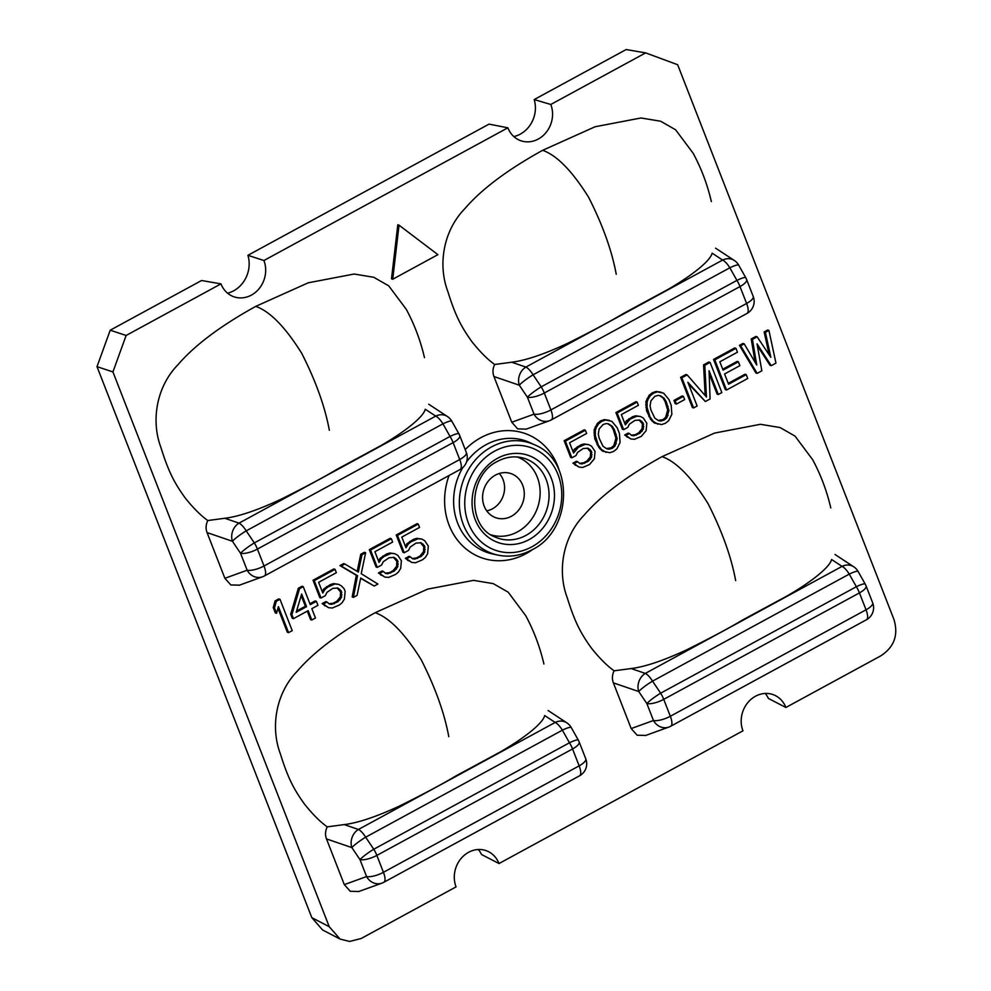 <?xml version="1.0" encoding="UTF-8"?>
<svg xmlns="http://www.w3.org/2000/svg" width="991" height="991" viewBox="0 0 991 991"><rect width="100%" height="100%" fill="white"/><g stroke="black" fill="none" stroke-linecap="round" stroke-linejoin="round"><path stroke-width="1.49" d="M880.788 655.856C894.216 647.073 898.602 634.958 893.956 619.499L677.658 64.725L645.624 52.882L550.785 104.476A26.014 22.917 -71.4 0 1 546.524 131.939A26.014 22.917 -71.4 0 1 522.468 141.23A26.014 22.917 -71.4 0 1 507.863 127.814L263.903 260.522A26.014 22.917 -71.4 0 1 259.89 287.663A26.014 22.917 -71.4 0 1 236.316 297.461A26.014 22.917 -71.4 0 1 220.968 283.872L126.13 335.466L112.924 371.922L329.223 926.696L340.037 939.059L349.637 941.45L361.17 938.502L456.071 886.883A26.014 22.917 -71.4 0 1 461.657 857.822A26.014 22.917 -71.4 0 1 487.894 851.368A26.014 22.917 -71.4 0 1 499.006 863.533L742.965 730.825A26.014 22.917 -71.4 0 1 748.552 701.764A26.014 22.917 -71.4 0 1 774.789 695.31A26.014 22.917 -71.4 0 1 785.888 707.475L880.788 655.856M399.026 225.168L397.8 224.759L391.507 278.818L392.733 279.239L437.911 254.662L399.026 225.168L392.733 279.239M424.47 357.652C420.506 340.57 414.436 324.466 406.285 309.341L388.72 285.842L373.756 277.282L354.134 274.024L308.226 282.807L255.765 306.368C220.584 325.816 194.608 345.314 177.835 364.861C156.355 386.911 150.83 420.927 160.963 447.585C168.767 472.794 174.973 483.608 184.859 497.507C192.923 507.702 200.578 515.382 207.8 520.535L224.808 518.281C238.757 516.559 257.425 510.254 280.787 499.353C305.055 487.262 323.623 477.352 336.482 469.61L380.916 445.591C404.464 431.989 423.417 417.174 425.263 409.233L435.743 416.109L239.004 523.137L224.808 518.281M207.057 532.588L224.883 578.298L247.155 570.221L240.553 553.312L232.439 541.272L207.057 532.588C205.571 528.587 205.818 524.573 207.8 520.535M224.883 578.298L230.829 584.95L239.45 585.161M428.707 404.217L447.412 416.505A13.688 11.991 123.3 0 0 435.743 416.109A13.688 4.707 61.5 0 1 442.952 423.838L450.038 436.449L254.328 542.907L246.214 530.866L442.952 423.838A13.688 2.217 150.7 0 1 451.834 421.237L458.92 433.847A13.688 2.217 150.7 0 0 450.038 436.449A13.688 4.707 61.5 0 1 453.122 442.618L459.725 459.527L264.015 565.985L257.425 549.076L453.122 442.618A13.688 4.46 158.7 0 0 459.737 435.582A13.688 13.688 0 0 0 458.92 433.847M711.352 201.594C707.388 184.512 701.331 168.408 693.167 153.283L675.602 129.784L660.638 121.224L641.016 117.979L595.108 126.749L542.647 150.31C507.466 169.758 481.49 189.256 464.717 208.804C443.237 230.853 437.712 264.87 447.858 291.527C455.649 316.736 461.868 327.55 471.741 341.449C479.805 351.644 487.461 359.324 494.682 364.49L511.69 362.223C525.651 360.501 544.307 354.196 567.67 343.295C591.937 331.205 610.506 321.295 623.364 313.552L667.81 289.533C691.346 275.932 710.299 261.116 712.145 253.176L722.625 260.063L525.887 367.079L511.69 362.223M493.939 376.53L511.765 422.24L534.038 414.164L527.435 397.255L519.321 385.214L493.939 376.53C492.453 372.529 492.7 368.516 494.682 364.49M511.765 422.24L517.711 428.892L526.332 429.103M715.589 248.171L734.294 260.447A13.688 11.991 123.3 0 0 722.625 260.063A13.688 4.707 61.5 0 1 729.834 267.793L736.92 280.391L541.21 386.849L533.096 374.809L729.834 267.793A13.688 2.217 150.7 0 1 738.716 265.179L745.802 277.79A13.688 2.217 150.7 0 0 736.92 280.391A13.688 4.707 61.5 0 1 740.004 286.56L746.607 303.469L550.897 409.927L544.307 393.018L740.004 286.56A13.688 4.46 158.7 0 0 746.619 279.524A13.688 13.688 0 0 0 745.802 277.79M543.898 663.97C539.934 646.9 533.876 630.796 525.713 615.659L508.16 592.16L493.196 583.612L473.562 580.354L427.654 589.125L375.193 612.698C340.024 632.147 314.048 651.644 297.263 671.192C275.783 693.229 270.258 727.258 280.403 753.916C288.195 779.124 294.414 789.926 304.287 803.837C312.363 814.032 320.006 821.7 327.228 826.866L344.236 824.599C358.197 822.889 376.853 816.584 400.215 805.683C424.495 793.593 443.051 783.67 455.91 775.928L500.356 751.921C523.905 738.32 542.845 723.504 544.691 715.564L555.183 722.439L358.432 829.467L344.236 824.599M326.485 838.919L344.311 884.629L366.583 876.552L359.993 859.643L351.867 847.602L326.485 838.919C325.011 834.918 325.259 830.904 327.228 826.866M344.311 884.629L350.269 891.281L358.878 891.491M548.134 710.547L566.84 722.835A13.688 11.991 123.3 0 0 555.183 722.439A13.688 4.707 61.5 0 1 562.38 730.169L569.466 742.779L373.768 849.237L365.642 837.197L562.38 730.169A13.688 2.217 150.7 0 1 571.262 727.567L578.348 740.178A13.688 2.217 150.7 0 0 569.466 742.779A13.688 4.707 61.5 0 1 572.563 748.948L579.153 765.857L383.443 872.315L376.853 855.406L572.563 748.948A13.688 4.46 158.7 0 0 579.165 741.912A13.688 13.688 0 0 0 578.348 740.178M830.78 507.925C826.816 490.842 820.759 474.739 812.595 459.601L795.042 436.114L780.078 427.555L760.444 424.297L714.548 433.079L662.075 456.64C626.907 476.089 600.93 495.587 584.145 515.134C562.677 537.184 557.14 571.2 567.286 597.858C575.077 623.066 581.296 633.881 591.169 647.78C599.245 657.974 606.888 665.655 614.11 670.808L631.118 668.553C645.079 666.832 663.735 660.526 687.097 649.625C711.377 637.535 729.933 627.625 742.792 619.87L787.238 595.864C810.787 582.262 829.727 567.447 831.585 559.506L842.065 566.381L645.314 673.409L631.118 668.553M613.367 682.861L631.193 728.571L653.465 720.494L646.875 703.585L638.749 691.545L613.367 682.861C611.893 678.86 612.141 674.846 614.11 670.808M631.193 728.571L637.151 735.223L645.76 735.433M835.017 554.489L853.722 566.778A13.688 11.991 123.3 0 0 842.065 566.381A13.688 4.707 61.5 0 1 849.262 574.111L856.348 586.722L660.65 693.18L652.524 681.139L849.262 574.111A13.688 2.217 150.7 0 1 858.144 571.51L865.23 584.12A13.688 2.217 150.7 0 0 856.348 586.722A13.688 4.707 61.5 0 1 859.445 592.891L866.035 609.799L670.325 716.258L663.735 699.349L859.445 592.891A13.688 4.46 158.7 0 0 866.047 585.854A13.688 13.688 0 0 0 865.23 584.12M587.316 448.105L590.636 451.97L590.376 456.777L587.006 460.951L583.476 462.871L579.512 463.305M577.654 461.67L576.428 461.261L572.897 463.181L579.066 467.12L582.758 467.442L589.484 464.568L594.365 458.796L595.058 451.425L591.627 446.297L588.865 444.686L585.173 444.364L578.447 447.238L573.566 453.011L569.565 442.742L586.622 433.463L585.371 430.255L565.378 441.131L571.881 457.817L575.994 455.575L577.592 452.367L583.228 448.527L588.097 448.217L591.367 451.103L591.602 457.198L588.233 461.36L582.101 463.912L579.834 463.59L577.654 461.67L574.123 463.59L579.066 467.12M588.865 444.686L583.947 443.956L580.751 444.909L574.532 449.072L572.996 451.537M585.371 430.255L584.145 429.846L564.139 440.722L570.643 457.396L571.881 457.817M609.316 420.345L604.399 419.602L600.62 420.878L597.338 423.442L594.129 429.859L594.786 438.827L598.874 447.498L602.379 451.029L609.824 452.726L613.602 451.45L616.885 448.886L620.081 442.481L619.437 433.501L617.182 427.728L611.831 421.311L605.625 420.023L601.847 421.299L598.564 423.863L596.371 427.381L595.356 430.267L595.343 435.718L598.254 445.021L601.438 449.505L606.133 452.404M639.084 419.949L642.403 423.814L642.131 428.62L638.774 432.782L635.243 434.702L631.279 435.148M629.421 433.513L628.195 433.092L624.664 435.012L630.833 438.963L634.525 439.286L641.251 436.412L646.132 430.639L646.826 423.268L643.394 418.128L640.632 416.53L636.94 416.208L630.214 419.082L625.333 424.842L621.332 414.585L638.39 405.307L637.139 402.098L617.145 412.974L623.649 429.66L627.761 427.418L629.359 424.21L634.996 420.37L639.864 420.048L643.134 422.946L643.37 429.029L640 433.203L633.868 435.755L631.601 435.433L629.421 433.513L625.891 435.433L630.833 438.963M640.632 416.53L635.714 415.786L632.518 416.753L626.3 420.915L624.764 423.38M637.139 402.098L635.912 401.689L615.907 412.566L622.41 429.239L623.649 429.66M661.084 392.188L656.166 391.445L652.388 392.721L649.105 395.285L645.897 401.689L646.541 410.67L650.641 419.329L654.147 422.86L661.592 424.569L665.37 423.281L668.652 420.729L671.848 414.312L671.204 405.344L668.95 399.559L663.598 393.142L657.392 391.854L653.614 393.142L650.331 395.694L648.139 399.224L647.123 402.111L647.111 407.561L650.022 416.864L653.205 421.348L657.9 424.235M683.394 396.375L682.167 395.966L673.93 400.438L675.181 403.647L676.407 404.055L684.645 399.584L683.394 396.375L675.156 400.86L676.407 404.055M709.172 373.768L717.088 394.071L718.314 394.492L721.844 392.572L710.089 362.421L704.787 365.295L706.472 397.044L687.147 374.895L681.845 377.782L693.601 407.933L697.131 406.013L687.878 382.266L705.369 401.528L710.076 398.964L709.06 370.758L718.314 394.492M710.089 362.421L708.862 362L703.56 364.886L705.183 395.57M687.147 374.895L685.908 374.487L680.619 377.36L692.375 407.512L693.601 407.933M688.522 383.913L705.369 401.528M746.223 374.635L728.571 384.235L724.57 373.979L739.868 365.654L738.369 361.802L723.071 370.126L719.825 361.789L737.465 352.189L735.966 348.337L714.796 359.857L726.552 390.008L747.722 378.488L746.223 374.635L744.997 374.226L728.224 383.344M738.369 361.802L737.143 361.393L722.724 369.234M735.966 348.337L734.74 347.928L713.557 359.448L725.313 389.599L726.552 390.008M757.409 345.896L770.019 365.27L771.258 365.691L775.965 363.127L768.917 330.412L765.386 332.332L770.862 357.355L757.149 336.816L752.442 339.38L756.74 365.035L744.204 343.852L740.673 345.772L757.136 373.372L761.844 370.807L757.05 343.865L771.258 365.691M768.917 330.412L767.678 330.003L764.148 331.923L769.165 354.815M757.149 336.816L755.922 336.407L751.215 338.959L755.117 362.297M744.204 343.852L742.977 343.443L739.447 345.364L755.91 372.95L757.136 373.372M279.995 599.295L278.768 598.886L275.102 600.88L273.243 607.545L275.325 612.884L276.551 613.293L278.409 606.628L288.554 632.654L292.221 630.648L279.995 599.295L276.328 601.289L274.47 607.954L276.551 613.293M277.963 608.226L287.316 632.233L288.554 632.654M303.246 586.647L302.02 586.238L298.341 588.233L290.685 614.234L292.246 618.235L293.472 618.644L308.151 610.667L311.793 620.007L315.472 618L311.831 608.66L317.95 605.34L316.389 601.339L310.27 604.659L303.246 586.647L299.567 588.642L291.911 614.643L293.472 618.644M307.272 611.137L310.567 619.586L311.793 620.007M316.389 601.339L315.15 600.918L309.923 603.767M337.113 587.911L340.582 591.949L340.297 596.941L336.804 601.277L333.125 603.271L328.975 603.73M327.03 602.008L325.804 601.599L322.125 603.593L328.504 607.681L332.344 608.016L339.331 605.03L342.13 602.701L344.41 599.035L345.128 591.367L344.088 588.691L341.561 586.028L338.687 584.356L334.847 584.021L327.86 587.006L325.06 589.335L322.781 593.002L318.619 582.336L336.358 572.674L335.057 569.342L314.258 580.664L321.022 598.007L325.296 595.678L326.968 592.345L332.827 588.344L337.894 588.022L341.288 591.02L341.536 597.362L338.03 601.686L331.651 604.349L329.297 604.014L327.03 602.008L323.363 604.014L328.504 607.681M338.687 584.356L333.62 583.6L330.3 584.603L323.822 588.927L322.199 591.54M335.057 569.342L333.831 568.933L313.032 580.243L319.796 597.598L321.022 598.007M365.642 552.705L361.975 554.7L358.358 572.042L344.843 564.015L341.177 566.022L357.553 575.709L353.403 597.375L357.07 595.38L360.699 578.038L374.202 586.053L377.868 584.058L361.232 573.702L365.642 552.705L364.415 552.297L360.749 554.291L357.181 571.336M344.843 564.015L343.617 563.606L339.95 565.601L356.326 575.288L352.177 596.966L353.403 597.375M360.637 578.323L374.202 586.053M393.402 557.289L396.858 561.327L396.586 566.332L393.08 570.667L389.413 572.662L385.264 573.12M383.319 571.398L382.08 570.977L378.413 572.984L384.781 577.072L388.621 577.406L395.62 574.408L398.407 572.08L400.686 568.413L401.405 560.745L397.849 555.406L394.963 553.734L391.135 553.399L384.136 556.397L381.337 558.726L379.058 562.393L374.895 551.714L392.647 542.065L391.346 538.732L370.535 550.042L377.298 567.385L381.585 565.056L383.257 561.724L389.116 557.735L394.17 557.4L397.564 560.41L397.812 566.741L394.319 571.076L387.939 573.739L385.573 573.405L383.319 571.398L379.64 573.393L384.781 577.072M394.963 553.734L389.897 552.99L386.577 553.981L380.11 558.305L378.488 560.918M391.346 538.732L390.107 538.311L369.309 549.633L376.072 566.976L377.298 567.385M420.32 542.647L423.776 546.685L423.504 551.69L419.998 556.013L416.331 558.02L412.182 558.478M410.237 556.756L409.01 556.335L405.331 558.342L411.699 562.417L415.539 562.764L422.538 559.766L425.337 557.438L427.604 553.771L428.323 546.103L424.767 540.764L421.893 539.092L418.053 538.757L411.054 541.755L408.255 544.084L405.976 547.75L401.813 537.072L419.565 527.423L418.264 524.078L397.465 535.4L404.217 552.743L408.503 550.414L410.175 547.082L416.034 543.093L421.088 542.758L424.482 545.768L424.73 552.098L421.237 556.434L414.857 559.097L412.504 558.751L410.237 556.756L406.558 558.751L411.699 562.417M421.893 539.092L416.815 538.348L413.495 539.339L407.028 543.663L405.406 546.276M418.264 524.078L417.025 523.669L396.227 534.991L402.99 552.334L404.217 552.743M491.053 534.843A41.077 36.172 108.6 0 0 517.537 531.857A41.077 36.172 108.6 0 0 540.132 492.366A41.077 36.172 108.6 0 0 517.191 456.975M511.443 516.237A23.338 20.563 -71.4 0 1 494.744 517.327A23.338 20.563 -71.4 0 1 482.58 497.048A23.338 20.563 -71.4 0 1 495.413 475.123A23.338 20.563 -71.4 0 1 509.572 473.178A23.338 20.563 -71.4 0 1 524.264 492.812A23.338 20.563 -71.4 0 1 511.443 516.237M607.78 423.752L611.174 426.019L613.268 429.549L615.931 438.208L613.813 445.591L611.125 447.821L606.442 448.576M659.548 395.595L662.942 397.862L665.035 401.392L667.699 410.051L665.58 417.422L662.892 419.664L658.21 420.407M301.19 595.541L305.364 606.244L296.582 611.026M645.624 52.882L626.151 49.55L534.199 99.571L550.785 104.476M513.821 136.56A27.451 24.18 108.6 0 0 534.199 99.571M507.863 127.814L489.046 124.123L247.911 255.306L263.903 260.522M227.583 293.187A28.169 24.812 108.6 0 0 247.911 255.306M220.968 283.872L201.569 280.515L110.212 330.201L97.007 366.658L311.818 917.641L322.632 930.004L340.037 939.059M499.006 863.533L481.527 854.515A28.169 24.812 108.6 0 0 478.368 849.51M785.888 707.475L768.421 698.457A28.169 24.812 108.6 0 0 765.25 693.452M486.705 510.848A21.901 19.3 108.6 0 0 492.515 508.779A21.901 19.3 108.6 0 0 499.253 473.487M126.13 335.466L110.212 330.201M112.924 371.922L97.007 366.658M329.346 430.305C324.974 406.657 315.795 381.027 301.784 353.428C285.358 327.092 270.023 311.397 255.765 306.368M247.155 570.221A13.688 12.387 70.1 0 0 262.528 576.799A13.688 13.688 0 0 0 264.411 575.957A13.688 4.707 -118.5 0 0 264.015 565.985A13.688 4.46 -21.3 0 1 247.155 570.221M232.439 541.272A13.688 11.174 -71.1 0 1 239.004 523.137A13.688 4.707 -118.5 0 1 246.214 530.866A13.688 1.809 -34 0 0 232.439 541.272M466.327 452.491A13.688 4.46 158.7 0 1 459.725 459.527A13.688 4.707 61.5 0 1 460.121 469.499A13.688 13.688 0 0 0 466.327 452.491L459.737 435.582M616.229 274.247C611.868 250.599 602.677 224.969 588.666 197.37C572.241 171.034 556.905 155.352 542.647 150.31M534.038 414.164A13.688 12.387 70.1 0 0 549.41 420.741A13.688 13.688 0 0 0 551.293 419.899A13.688 4.707 -118.5 0 0 550.897 409.927A13.688 4.46 -21.3 0 1 534.038 414.164M519.321 385.214A13.688 11.174 -71.1 0 1 525.887 367.079A13.688 4.707 -118.5 0 1 533.096 374.809A13.688 1.809 -34 0 0 519.321 385.214M753.21 296.433A13.688 4.46 158.7 0 1 746.607 303.469A13.688 4.707 61.5 0 1 747.003 313.441A13.688 13.688 0 0 0 753.21 296.433L746.619 279.524M448.774 736.635C444.414 712.987 435.222 687.358 421.212 659.758C404.786 633.41 389.451 617.727 375.193 612.698M366.583 876.552A13.688 12.387 70.1 0 0 381.969 883.13A13.688 13.688 0 0 0 383.839 882.275A13.688 4.707 -118.5 0 0 383.443 872.315A13.688 4.46 -21.3 0 1 366.583 876.552M351.867 847.602A13.688 11.174 -71.1 0 1 358.432 829.467A13.688 4.707 -118.5 0 1 365.642 837.197A13.688 1.809 -34 0 0 351.867 847.602M585.768 758.821A13.688 4.46 158.7 0 1 579.153 765.857A13.688 4.707 61.5 0 1 579.549 775.817A13.688 13.688 0 0 0 585.768 758.821L579.165 741.912M735.656 580.577C731.296 556.93 722.105 531.3 708.094 503.701C691.681 477.365 676.333 461.67 662.075 456.64M653.465 720.494A13.688 12.387 70.1 0 0 668.851 727.072A13.688 13.688 0 0 0 670.721 726.23A13.688 4.707 -118.5 0 0 670.325 716.258A13.688 4.46 -21.3 0 1 653.465 720.494M638.749 691.545A13.688 11.174 -71.1 0 1 645.314 673.409A13.688 4.707 -118.5 0 1 652.524 681.139A13.688 1.809 -34 0 0 638.749 691.545M872.65 602.763A13.688 4.46 158.7 0 1 866.035 609.799A13.688 4.707 61.5 0 1 866.431 619.771A13.688 13.688 0 0 0 872.65 602.763L866.047 585.854M564.139 440.722L565.378 441.131M574.532 449.072L575.759 449.48M577.22 446.83L578.447 447.238M580.751 444.909L581.977 445.318M583.947 443.956L585.173 444.364M575.077 465.101L576.304 465.51M572.897 463.181L574.123 463.59M580.875 463.503L582.101 463.912M583.476 462.871L584.702 463.28M587.006 460.951L588.233 461.36M589.1 459.019L590.339 459.44M590.376 456.777L591.602 457.198M590.797 454.212L592.023 454.634M590.636 451.97L591.862 452.379M590.128 450.694L591.367 451.103M588.79 449.084L590.029 449.493M599.196 438.282L598.291 434.12L599.146 428.992L603.098 424.507L606.294 423.541L608.548 423.863L612.401 426.44L614.494 429.97L617.158 438.629L615.039 446L612.351 448.242L609.155 449.196L606.888 448.873L603.036 446.309L599.196 438.282M650.963 410.125L650.059 405.963L650.914 400.822L654.865 396.338L658.049 395.384L660.316 395.706L664.168 398.283L666.262 401.801L668.925 410.46L666.807 417.843L664.119 420.085L660.923 421.039L658.656 420.717L654.803 418.14L650.963 410.125M594.786 438.827L596.012 439.248M597.028 444.6L598.254 445.021M594.117 435.309L595.343 435.718M593.956 433.055L595.182 433.476M594.129 429.859L595.356 430.267M595.145 426.972L596.371 427.381M597.338 423.442L598.564 423.863M600.62 420.878L601.847 421.299M604.399 419.602L605.625 420.023M602.379 451.029L603.618 451.438M600.212 449.096L601.438 449.505M598.874 447.498L600.1 447.907M607.929 448.787L609.155 449.196M611.125 447.821L612.351 448.242M613.813 445.591L615.039 446M615.077 443.336L616.303 443.757M615.931 438.208L617.158 438.629M615.015 434.046L616.241 434.454M613.268 429.549L614.494 429.97M611.174 426.019L612.401 426.44M615.907 412.566L617.145 412.974M626.3 420.915L627.526 421.324M628.988 418.673L630.214 419.082M632.518 416.753L633.745 417.161M635.714 415.786L636.94 416.208M626.845 436.944L628.071 437.353M624.664 435.012L625.891 435.433M632.642 435.346L633.868 435.755M635.243 434.702L636.47 435.123M638.774 432.782L640 433.203M640.867 430.862L642.106 431.283M642.131 428.62L643.37 429.029M642.564 426.056L643.791 426.464M642.403 423.814L643.63 424.222M641.895 422.525L643.134 422.946M640.558 420.927L641.796 421.336M646.541 410.67L647.78 411.079M648.795 416.443L650.022 416.864M645.884 407.14L647.111 407.561M645.723 404.898L646.95 405.307M645.897 401.689L647.123 402.111M646.912 398.816L648.139 399.224M649.105 395.285L650.331 395.694M652.388 392.721L653.614 393.142M656.166 391.445L657.392 391.854M654.147 422.86L655.385 423.281M651.979 420.94L653.205 421.348M650.641 419.329L651.867 419.75M659.696 420.63L660.923 421.039M662.892 419.664L664.119 420.085M665.58 417.422L666.807 417.843M666.844 415.179L668.07 415.601M667.699 410.051L668.925 410.46M666.782 405.889L668.008 406.298M665.035 401.392L666.262 401.801M662.942 397.862L664.168 398.283M673.93 400.438L675.156 400.86M680.619 377.36L681.845 377.782M703.56 364.886L704.787 365.295M713.557 359.448L714.796 359.857M739.447 345.364L740.673 345.772M751.215 338.959L752.442 339.38M764.148 331.923L765.386 332.332M273.243 607.545L274.47 607.954M275.102 600.88L276.328 601.289M296.198 612.314L301.648 593.981L306.591 606.665L296.198 612.314M298.341 588.233L299.567 588.642M290.685 614.234L291.911 614.643M305.364 606.244L306.591 606.665M313.032 580.243L314.258 580.664M323.822 588.927L325.06 589.335M326.621 586.598L327.86 587.006M330.3 584.603L331.527 585.012M333.62 583.6L334.847 584.021M324.391 605.6L325.618 606.009M322.125 603.593L323.363 604.014M330.424 603.94L331.651 604.349M333.125 603.271L334.363 603.692M336.804 601.277L338.03 601.686M338.984 599.282L340.21 599.691M340.297 596.941L341.536 597.362M340.743 594.278L341.969 594.699M340.582 591.949L341.808 592.358M340.062 590.611L341.288 591.02M338.662 588.939L339.888 589.36M356.326 575.288L357.553 575.709M339.95 565.601L341.177 566.022M360.749 554.291L361.975 554.7M369.309 549.633L370.535 550.042M380.11 558.305L381.337 558.726M382.91 555.976L384.136 556.397M386.577 553.981L387.815 554.39M389.897 552.99L391.135 553.399M380.68 574.978L381.907 575.399M378.413 572.984L379.64 573.393M386.701 573.318L387.939 573.739M389.413 572.662L390.64 573.071M393.08 570.667L394.319 571.076M395.273 568.661L396.499 569.082M396.586 566.332L397.812 566.741M397.032 563.668L398.258 564.077M396.858 561.327L398.085 561.736M396.338 559.989L397.564 560.41M394.951 558.329L396.177 558.738M396.227 534.991L397.465 535.4M407.028 543.663L408.255 544.084M409.828 541.334L411.054 541.755M413.495 539.339L414.733 539.748M416.815 538.348L418.053 538.757M407.598 560.336L408.825 560.757M405.331 558.342L406.558 558.751M413.619 558.676L414.857 559.097M416.331 558.02L417.558 558.428M419.998 556.013L421.237 556.434M422.191 554.019L423.417 554.427M423.504 551.69L424.73 552.098M423.95 549.014L425.176 549.435M423.776 546.685L425.003 547.094M423.256 545.347L424.482 545.768M421.869 543.687L423.095 544.096M559.395 470.923A65.827 57.986 108.6 0 0 480.821 437.688A65.827 57.986 108.6 0 0 465.2 449.592M449.059 475.507A65.827 57.986 108.6 0 0 461.893 545.137A65.827 57.986 108.6 0 0 526.035 553.672A65.827 57.986 108.6 0 0 533.108 549.187M329.223 926.696L311.818 917.641M525.948 535.4A42.018 37.014 -71.4 0 1 494.782 536.887C467.046 526.506 468.161 475.234 497.544 461.348C505.435 457.173 513.388 455.922 521.415 457.607A42.018 37.014 -71.4 0 1 548.989 492.564A42.018 37.014 -71.4 0 1 525.948 535.4M529.107 539.6A46.119 40.619 -71.4 0 1 475.222 519.68A46.119 40.619 -71.4 0 1 497.42 458.35A46.119 40.619 -71.4 0 1 551.306 478.281A46.119 40.619 -71.4 0 1 529.107 539.6M494.62 451.153A54.294 47.816 108.6 0 0 468.483 523.347A54.294 47.816 108.6 0 0 531.907 546.797A54.294 47.816 108.6 0 0 558.044 474.615A54.294 47.816 108.6 0 0 494.62 451.153M491.462 446.953A58.395 51.433 108.6 0 0 459.44 506.488A58.395 51.433 108.6 0 0 497.767 555.084C509.473 557.487 520.894 555.716 532.031 549.794C572.6 530.358 574.532 460.666 534.768 444.897A58.395 51.433 108.6 0 0 491.462 446.953M534.768 444.897L529.838 442.605A59.002 51.966 108.6 0 0 486.085 444.686A59.002 51.966 108.6 0 0 466.513 461.93M462.772 467.603A59.002 51.966 108.6 0 0 492.453 553.932L497.767 555.084M240.553 553.312A13.688 1.809 -34 0 1 254.328 542.907A13.688 4.707 -118.5 0 1 257.425 549.076A13.688 4.46 -21.3 0 1 240.553 553.312M264.126 576.068A13.688 4.707 -118.5 0 0 264.411 575.957L460.121 469.499M527.435 397.255A13.688 1.809 -34 0 1 541.21 386.849A13.688 4.707 -118.5 0 1 544.307 393.018A13.688 4.46 -21.3 0 1 527.435 397.255M551.008 420.011A13.688 4.707 -118.5 0 0 551.293 419.899L747.003 313.441M359.993 859.643A13.688 1.809 -34 0 1 373.768 849.237A13.688 4.707 -118.5 0 1 376.853 855.406A13.688 4.46 -21.3 0 1 359.993 859.643M383.567 882.399A13.688 4.707 -118.5 0 0 383.839 882.275L579.549 775.817M646.875 703.585A13.688 1.809 -34 0 1 660.65 693.18A13.688 4.707 -118.5 0 1 663.735 699.349A13.688 4.46 -21.3 0 1 646.875 703.585M670.449 726.341A13.688 4.707 -118.5 0 0 670.721 726.23L866.431 619.771M239.066 585.297L262.528 576.799M451.834 421.237A13.688 13.688 0 0 0 447.412 416.505M525.948 429.239L549.41 420.741M738.716 265.179A13.688 13.688 0 0 0 734.294 260.447M358.494 891.627L381.969 883.13M571.262 727.567A13.688 13.688 0 0 0 566.84 722.835M645.389 735.57L668.851 727.072M858.144 571.51A13.688 13.688 0 0 0 853.722 566.778"/></g></svg>
